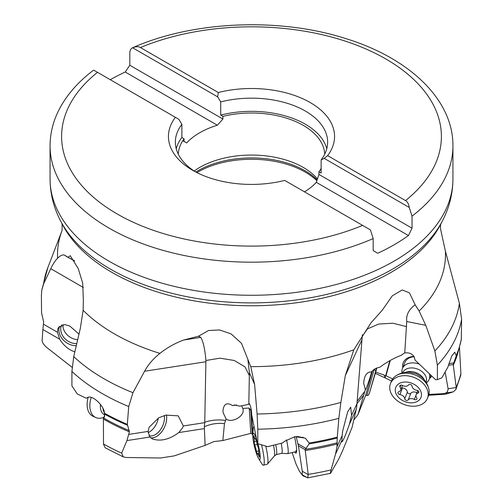 <?xml version="1.0" encoding="UTF-8"?>
<svg xmlns="http://www.w3.org/2000/svg" width="503" height="503" viewBox="0 0 503 503"><rect width="100%" height="100%" fill="white"/><g stroke="black" fill="none" stroke-linecap="round" stroke-linejoin="round"><path stroke-width="0.75" d="M362.349 334.747L356.677 407.443L352.087 427.33L342.329 451.367L338.676 459.239L330.515 473.336L307.786 477.844L303.007 475.781M252.883 433.158L252.462 434.705L252.204 434.001L250.777 433.385L222.835 440.546L213.888 441.584L205.117 445.4L174.227 455.888L160.589 457.994L126.234 457.491L123.304 456.913L121.688 453.153L126.926 440.59L129.403 431.844L127.328 424.337L128.724 406.531L132.968 392.705A208.582 120.424 180 0 1 73.734 356.608L80.323 328.421L83.127 310.276A193.988 111.999 0 0 0 114.332 333.841A193.988 111.999 180 0 0 159.923 353.383C167.134 347.667 175.075 343.209 183.758 340.009L198.522 336.205L208.544 330.521L219.572 329.955L231.003 333.847L241.471 343.285L250.752 366.643L254.6 384.449L257.102 414L257.794 429.21A211.097 121.877 0 0 0 338.833 418.345L340.864 402.431A208.582 120.424 180 0 1 257.102 414M375.735 372.151L383.996 374.961L385.223 376.068L386.002 375.728L392.623 378.966M385.223 376.068L385.355 377.665L384.883 377.791L391.963 381.173M376.898 367.97L369.252 393.654L367.831 395.61L366.951 395.283L365.58 395.597L357.979 414.604L353.798 420.024M375.389 373.389L384.883 377.791M390.265 360.456L386.002 375.728M445.18 372.182L448.16 389.133L447.425 391.655L445.998 392.962L443.596 393.642L428.896 394.421M414 356.438A15.863 11.481 -158.1 0 0 413.158 356.482A15.863 11.481 -158.1 0 0 402.784 367.674M429.537 378.438A15.863 11.481 -158.1 0 0 431.832 376.099M369.252 393.654L376.552 368.108M374.232 369.189L375.628 370.818M371.78 371.56L371.44 372.798C369.63 379.35 365.65 390.498 365.385 389.768L363.7 383.405C364.172 375.628 366.762 371.805 371.472 371.931C373.685 369.284 376.433 367.743 379.708 367.309C387.222 361.808 394.547 357.752 401.69 355.143L402.117 354.401M357.979 414.604L365.36 389.517M363.594 395.27L357.281 403.23M342.122 435.68L341.902 441.917C343.272 440.653 345.781 434.737 349.415 424.167L351.553 415.359L350.698 407.122L347.636 411.976L342.65 431.128L342.122 435.68L336.972 446.777L335.526 454.102L331.068 469.903C330.207 473.015 330.175 473.964 330.98 472.751M361.758 340.179L345.316 375.609L340.864 402.431M338.833 418.345L337.23 437.994A210.952 121.795 180 0 1 309.144 443.872L305.132 449.669L308.232 474.662L307.685 477.85L301.882 474.58L299.31 471.022L295.997 463.955L292.142 452.549M336.972 446.777L337.23 437.994M296.632 451.373A14.417 2.163 76.3 0 1 295.915 450.688M294.701 451.927A15.863 2.377 -103.7 0 0 294.953 452.316A15.863 2.377 -103.7 0 0 296.324 452.807A15.863 2.377 -103.7 0 0 294.469 436.742M296.173 436.516L298.417 445.828L302.272 471.248L302.265 474.719M252.575 433.259L251.563 412.083M241.547 405.795L242.886 408.455L248.922 408.04L250.733 409.844L251.305 412.127M242.886 408.455L243.169 410.002C243.848 416.78 231.581 423.275 226.149 419.018L223.219 412.906L222.942 411.291C223.571 403.878 226.79 401.985 232.606 405.619L236.498 404.928M222.835 440.546L224.457 423.62L226.149 419.018M224.457 423.62C217.277 422.872 210.568 423.922 204.331 426.777L205.117 445.4M148.096 431.417L149.875 437.038L152.61 439.025C160.853 441.584 169.58 439.433 178.779 432.567L182.589 427.871L183.293 425.972L178.219 415.836L165.896 415.113L158.665 417.83L149.07 427.368L148.096 431.417L128.869 434.391M198.522 336.205L200.772 337.375C203.237 341.506 204.954 349.214 205.916 360.5L204.759 422.256L204.331 426.777M205.947 361.745L144.575 371.239L132.968 392.705M148.989 435.724A14.417 9.148 114.5 0 0 152.321 435.812A14.417 9.148 114.5 0 0 164.286 420.2A14.417 9.148 114.5 0 0 164.299 415.528M194.158 171.033A73.249 42.29 0 0 1 303.296 167.442A73.249 42.29 180 0 1 317.487 178.986M178.276 154.157A73.249 42.29 0 0 1 184.06 138.797L184.06 141.431L186.682 142.946A73.249 42.29 180 0 1 217.371 125.228L125.234 72.03L129.818 65.258L129.818 53.205C129.856 50.419 130.786 48.602 132.603 47.747C136.049 46.439 138.652 46.377 140.406 47.546L218.296 92.514L217.667 96.859L220.716 101.914L220.716 115.099L222.904 116.369L222.904 119.004L217.371 125.228M324.724 154.157A73.249 42.29 180 0 0 303.296 125.398A73.249 42.29 0 0 0 222.904 116.369M110.283 79.713A201.439 116.3 180 0 1 125.234 72.03M186.682 142.946L182.765 140.683M409.241 207.462L324.184 158.357L327.629 155.634L405.519 200.603C407.411 201.54 408.65 203.828 409.241 207.462L412.032 216.139L412.032 228.192L408.455 235.549L316.318 182.35A73.249 42.29 180 0 1 304.497 191.844M408.455 235.549A201.439 116.3 180 0 1 377.766 253.267L373.182 250.62L373.182 238.567L370.397 229.89L284.704 180.42A83.058 47.948 180 0 1 192.768 170.372A83.058 47.948 180 0 1 175.371 117.293L93.759 70.175L92.929 70.659M175.371 117.293L178.816 119.286L181.866 124.342L181.866 137.526A76.135 43.956 0 0 0 176.226 148.712M184.06 138.797L181.866 137.526M324.184 158.357L321.134 159.891L321.134 173.076L318.94 171.812L318.94 174.447L412.032 228.192M222.904 119.004L129.818 65.258M412.032 216.139A201.439 116.3 0 0 0 452.939 145.883C453.234 98.953 408.323 57.373 344.165 38.09C278.027 17.272 192.618 21.101 132.591 47.754L217.667 96.859M316.318 182.35L318.94 174.447M321.134 168.43A73.249 42.29 180 0 1 318.94 171.812M326.774 148.712A76.135 43.956 0 0 0 220.716 115.099M181.866 124.342A76.135 43.956 0 0 0 175.365 142.116A76.135 43.956 0 0 0 195.321 171.781M321.134 159.891A76.135 43.956 0 0 0 327.635 142.116A76.135 43.956 0 0 0 220.716 101.914M218.296 92.514A83.058 47.948 180 0 1 310.232 102.555A83.058 47.948 180 0 1 327.629 155.634M83.391 287.521L50.765 268.684C52.991 263.981 55.273 260.491 57.612 258.228C60.071 255.738 62.265 254.663 64.195 254.99L67.836 257.322L70.263 255.738L78.279 268.659L82.706 283.214L83.353 300.31L83.127 310.276M440.898 223.785C440.458 224.784 440.389 226.721 440.678 229.601L445.388 251.072L459.396 303.34L461.603 319.204L461.289 339.494M345.316 375.609L353.81 349.805L371.063 322.731L382.192 310.301L392.309 295.802L402.224 289.954L409.442 292.84L415.151 304.799L419.118 311.024L425.777 325.322L434.869 351.006L437.384 365.153A211.097 121.877 0 0 0 461.603 319.204M144.575 371.239C148.203 364.581 153.321 358.626 159.923 353.383M50.765 268.684L43.604 283.893A208.582 120.424 180 0 1 47.854 267.583L62.102 230.437A193.988 111.999 0 0 0 57.612 258.228M401.916 354.703L404.758 352.911L406.738 321.499C406.009 315.004 408.813 309.439 415.151 304.799M404.758 352.911C410.781 352.358 414.189 354.728 414.981 360.022L435.661 379.752L437.384 379.608L437.384 365.153M73.734 356.608L71.91 371.447A211.097 121.877 0 0 0 128.724 406.531M78.99 334.124L69.804 326.051L64.636 324.536L58.398 327.598L57.92 328.698L57.474 332.276L59.7 339.229L42.906 329.534L43.623 321.857L41.567 312.967L41.397 295.575L41.787 290.061L43.604 283.893M459.465 347.145L460.88 373.591L460.717 375.395L455.9 389.46L453.31 391.85L445.74 394.163L428.65 395.276M232.606 405.619L234.455 404.984L239.874 406.173L248.822 404.311L249.387 372.541L247.916 359.708M248.859 403.117C250.507 405.116 251.443 408.933 251.663 414.566L257.329 443.08L257.8 443.665L257.794 429.21M456.058 356.47L453.404 364.002A209.059 120.701 0 0 0 457.045 354.728L458.906 348.956A210.952 121.795 180 0 1 456.058 356.47L456.19 355.583L454.756 352.213L451.719 356.093L447.89 367.096L441.848 377.854L437.384 379.608M309.144 443.872L309.125 443.017L305.321 438.119L294.865 436.679L284.296 441.445L282.648 442.942L267.627 446.67L257.8 443.665M127.441 425.217A210.952 121.795 180 0 1 104.586 414.114L104.442 413.208C104.379 406.028 92.068 394.17 87.302 397.647L86.258 398.244L77.28 393.975L71.916 385.908L71.91 371.447M104.586 414.114L104.379 416.893L103.411 418.188L103.505 444.243L105.19 447.802L123.304 456.913M448.374 365.316L453.228 364.549L456.202 387.272L455.9 389.46M453.404 364.002L453.228 364.549M42.906 329.534L42.12 340.091C42.063 342.285 43.61 344.75 46.76 347.491L72.067 367.291M445.74 394.163L445.972 393.006L453.31 391.85M298.417 445.828L305.132 449.669M303.422 476.215L302.29 474.763M297.254 436.441L303.34 437.673L303.102 437.151M248.822 404.311L249.658 404.11M104.693 415.39L103.411 418.188M67.836 257.322L74.394 260.648M59.7 339.229C63.749 345.655 68.792 349.868 74.84 351.849M61.58 324.9A14.417 12.179 -151.3 0 0 61.416 325.296A14.417 12.179 -151.3 0 0 70.307 342.354A14.417 12.179 -151.3 0 0 76.752 343.675M401.922 373.075L401.872 371.912A14.417 10.437 -158.1 0 1 402.149 369.378A14.417 10.437 21.9 0 1 402.413 368.592L404.89 362.437A14.417 10.437 -158.1 0 1 413.919 356.784A14.417 10.437 21.9 0 1 414.202 356.765M426.418 382.928L427.267 382.129A14.417 10.437 -158.1 0 0 429.172 379.35A14.417 10.437 -158.1 0 0 429.443 378.564A14.417 10.437 21.9 0 0 429.292 373.672M402.413 368.592A14.417 10.437 21.9 0 1 419.288 364.128M402.545 372.905A12.688 9.186 21.9 0 1 417.283 368.963A12.688 9.186 21.9 0 1 426.318 381.702A12.688 9.186 -158.1 0 1 426.091 382.374M427.424 398.376A19.9 14.405 -158.1 0 0 427.795 397.282A19.9 14.405 21.9 0 0 413.598 377.3A19.9 14.405 21.9 0 0 390.504 383.525A19.9 14.405 21.9 0 0 390.133 384.613A19.9 14.405 -158.1 0 0 404.33 404.601A19.9 14.405 -158.1 0 0 427.424 398.376L428.424 395.892A19.9 14.405 -158.1 0 0 428.795 394.798A19.9 14.405 21.9 0 0 428.751 388.593A19.9 14.405 21.9 0 0 415.34 375.1A19.9 14.405 21.9 0 0 396.32 375.552C400.199 373.176 404.5 372.05 409.235 372.176L416.05 373.672L421.765 377.212C425.268 380.4 427.594 384.198 428.751 388.593M390.504 383.525L391.504 381.041A19.9 14.405 21.9 0 1 396.32 375.552M395.54 388.109A13.562 9.815 -158.1 0 0 405.72 401.91A13.562 9.815 -158.1 0 0 421.206 396.741A13.562 9.815 21.9 0 0 411.02 382.94A13.562 9.815 21.9 0 0 395.54 388.109M399.866 394.559A1.905 1.377 -158.1 0 1 398.005 392.409A1.905 1.377 -158.1 0 1 398.753 391.755A4.76 3.446 -158.1 0 0 400.621 390.108A4.76 3.446 -158.1 0 0 400.061 387.071A1.905 1.377 -158.1 0 1 399.835 385.851A1.905 1.377 -158.1 0 1 402.419 385.43A4.76 3.446 -158.1 0 0 408.562 384.933A1.905 1.377 -158.1 0 1 410.574 384.537A1.905 1.377 -158.1 0 1 412.039 386.103A4.76 3.446 -158.1 0 0 416.874 390.29A1.905 1.377 -158.1 0 1 418.741 392.441A1.905 1.377 -158.1 0 1 417.993 393.101A4.76 3.446 -158.1 0 0 416.119 394.742A4.76 3.446 -158.1 0 0 416.685 397.785A1.905 1.377 -158.1 0 1 416.905 399.005A1.905 1.377 -158.1 0 1 414.321 399.426A4.76 3.446 -158.1 0 0 408.178 399.923A1.905 1.377 -158.1 0 1 406.166 400.319A1.905 1.377 -158.1 0 1 404.701 398.753A4.76 3.446 -158.1 0 0 399.866 394.559L402.538 387.92A4.76 3.446 21.9 0 1 407.373 392.107A1.905 1.377 -158.1 0 0 408.838 393.673A1.905 1.377 -158.1 0 0 410.85 393.277A4.76 3.446 21.9 0 1 416.924 392.742M401.627 387.612A1.905 1.377 -158.1 0 0 402.538 387.92M281.636 453.329L287.527 453.656A14.417 2.163 -103.7 0 0 287.628 453.649A14.417 2.163 -103.7 0 0 288.181 450.103A14.417 2.163 76.3 0 0 286.471 439.785M281.152 443.35A12.688 1.899 76.3 0 1 282.164 450.198A12.688 1.899 -103.7 0 1 281.68 453.316A12.688 1.899 -103.7 0 1 281.592 453.322M256.561 439.213A13.562 2.031 76.3 0 0 252.77 434.611A13.562 2.031 76.3 0 0 252.783 436.547A13.562 2.031 -103.7 0 0 258.605 458.566L261.805 463.722A19.9 2.98 -103.7 0 0 263.434 465.181L267.168 464.275A19.9 2.98 -103.7 0 0 267.357 464.175A19.9 2.98 -103.7 0 0 267.929 459.377A19.9 2.98 76.3 0 0 265.798 446.123M252.77 434.611L253.242 428.562A19.9 2.98 76.3 0 1 254.021 426.513A19.9 2.98 76.3 0 1 254.034 426.513L254.021 426.513M261.547 444.828A19.9 2.98 76.3 0 1 264.201 460.283A19.9 2.98 -103.7 0 1 263.434 465.181M258.605 458.566A13.562 2.031 -103.7 0 0 260.24 456.227A13.562 2.031 76.3 0 0 257.92 443.703M254.663 445.073L254.034 441.684A4.76 0.71 -103.7 0 0 254.103 441.684A4.76 0.71 -103.7 0 0 253.776 437.346L253.644 435.611L254.16 436.617A4.76 0.71 -103.7 0 0 255.436 439.144A4.76 0.71 -103.7 0 0 255.625 438.66L256.631 441.326A4.76 0.71 -103.7 0 0 258.36 447.701L258.988 451.09A4.76 0.71 -103.7 0 0 258.919 451.09A4.76 0.71 -103.7 0 0 259.246 455.429L259.378 457.164L258.869 456.152A4.76 0.71 -103.7 0 0 257.586 453.631A4.76 0.71 -103.7 0 0 257.404 454.115L256.392 451.449A4.76 0.71 -103.7 0 0 254.663 445.073L257.259 444.438M158.313 418.031A14.417 9.148 -65.5 0 1 148.127 432.586M103.7 417.553L100.638 418.175A19.9 12.625 -65.5 0 1 95.74 417.528A19.9 12.625 -65.5 0 1 90.634 411.234A19.9 12.625 114.5 0 1 91.25 397.395M88.17 397.288A19.9 12.625 114.5 0 0 87.906 409.989A19.9 12.625 -65.5 0 0 93.011 416.283L95.74 417.528M62.9 324.586A14.417 12.179 -151.3 0 0 63.171 327.793A14.417 12.179 28.7 0 0 77.682 339.701M389.844 360.695L385.594 375.917M385.355 377.665L383.996 374.961M373.924 369.598A1.151 0.792 -164.4 0 1 374.106 369.648L374.735 369.862M374.169 369.422A12.11 0.666 -71.4 0 1 374.106 369.648L366.951 395.283M372.503 370.799L365.58 395.597M341.669 440.854L335.526 454.102M356.243 409.467L349.415 424.167M357.3 402.972L351.553 415.359M295.292 451.782A23.069 21.365 -35.5 0 1 294.953 452.316M248.922 408.04A10.959 6.916 -20.8 0 1 249.356 409.712A1.151 0.88 176.6 0 1 250.777 410.278L250.959 410.762M250.733 409.844A12.11 7.639 -20.8 0 1 250.777 410.278L252.204 434.001M249.356 409.712L250.777 433.385M149.875 437.038L126.926 440.59M204.249 428.625L178.779 432.567M204.746 422.652L183.293 425.972M166.443 414.994A15.863 10.066 -65.5 0 1 166.493 420.533A15.863 10.066 -65.5 0 1 150.68 437.83M316.896 180.722A76.135 43.956 0 0 0 305.334 172.152A76.135 43.956 0 0 0 196.899 172.598M317.179 179.904A75.702 43.704 0 0 0 305.032 170.731A75.702 43.704 0 0 0 195.805 172.039M405.519 200.603A189.901 109.641 0 0 0 385.782 58.939A189.901 109.641 0 0 0 140.406 47.546M97.481 72.325A189.901 109.641 0 0 0 117.218 213.989A189.901 109.641 0 0 0 362.594 225.388M92.892 70.69C77.902 82.134 66.66 95.054 59.172 109.453C53.142 121.179 50.105 133.32 50.061 145.883A201.439 116.3 0 0 0 109.063 228.117A201.439 116.3 0 0 0 373.182 238.567M50.061 145.883L50.061 178.98A201.439 116.3 0 0 0 109.063 261.214A201.439 116.3 0 0 0 328.585 286.427A201.439 116.3 0 0 0 452.939 178.98L452.939 145.883M442.533 220.679L440.622 224.376A197.346 113.936 180 0 1 111.955 272.393A197.346 113.936 0 0 1 62.378 224.376L60.467 220.679A199.339 115.086 0 0 0 110.547 269.18A199.339 115.086 0 0 0 442.533 220.679C449.386 207.456 452.851 193.554 452.939 178.98M459.396 303.34A208.582 120.424 180 0 1 434.869 351.006M445.388 251.072A193.988 111.999 180 0 1 419.118 311.024M353.81 349.805A193.988 111.999 180 0 1 250.752 366.643M406.738 321.499L425.777 325.322M249.387 375.647L244.992 366.869L234.285 360.494L220.025 358.174L205.916 360.5M249.387 372.541L254.6 384.449M456.19 355.583A211.097 121.877 0 0 0 461.433 338.576M309.125 443.017A211.097 121.877 0 0 0 337.262 437.138M104.442 413.208A211.097 121.877 0 0 0 127.328 424.337M448.827 363.663L453.819 362.877M305.484 449.298A209.059 120.701 0 0 0 337.35 442.747M103.58 417.987A209.059 120.701 0 0 0 129.34 430.643M458.598 349.906A208.934 120.626 180 0 1 453.197 365.43M337.28 443.948A208.934 120.626 180 0 1 305.145 450.543M129.403 431.844A208.934 120.626 180 0 1 103.448 419.074M448.116 388.788L456.227 387.511M456.202 387.272A211.379 122.04 0 0 0 460.88 373.591M308.207 474.404A211.379 122.04 0 0 0 331.068 469.903M103.505 443.973A211.379 122.04 0 0 0 121.688 453.153M443.596 393.642L444.375 394.321M433.36 394.465L434.12 395.132M302.272 471.248L308.232 474.662M297.833 443.747L306.239 448.563M225.451 420.426C218.132 419.42 211.241 420.03 204.759 422.256M200.772 337.375L183.758 340.009M104.63 416.063L103.914 417.616M74.595 260.994L69.389 257.989M67.157 256.7L64.195 254.99M57.474 332.276L43.396 324.146M76.267 345.75A15.863 13.399 28.7 0 1 59.411 326.246M364.782 391.353L357.451 400.878M406.619 326.661L392.956 323.222L378.709 324.039L367.473 328.899L362.085 336.576M405.688 372.308A12.688 9.186 21.9 0 1 424.236 379.765M404.701 398.753L407.373 392.107M408.178 399.923L410.85 393.277M400.061 387.071L400.841 385.128M417.993 393.101L418.653 391.453M414.321 399.426L415.962 395.358M275.738 444.759A12.688 1.899 76.3 0 1 276.725 451.518A12.688 1.899 76.3 0 1 276.241 454.643L281.68 453.316M273.506 445.306A13.738 2.056 76.3 0 1 274.632 452.863A13.738 2.056 76.3 0 1 274.374 456.001L276.241 454.643M256.392 451.449L259.095 450.789M253.776 437.346L254.355 437.208M258.869 456.152L259.372 456.032M102.939 408.455A12.688 8.054 114.5 0 0 103.367 410.549A12.688 8.054 114.5 0 0 104.335 412.592M100.506 404.475A13.738 8.721 114.5 0 0 100.914 410.379A13.738 8.721 114.5 0 0 104.674 414.83M60.467 220.679C53.614 207.456 50.149 193.554 50.061 178.98M62.102 223.785L62.102 230.437M41.787 290.061L47.854 267.583M458.906 348.956L461.377 339.135M301.882 474.58L303.164 475.976M429.172 379.35L430.857 375.163M402.488 385.468L400.621 390.108M417.786 390.598L416.119 394.742M287.628 453.649L296.625 451.461M267.357 464.175L274.374 456.001M256.593 441.074L254.103 441.684M256.04 438.993L255.436 439.144M258.85 453.322L257.586 453.631"/></g></svg>
